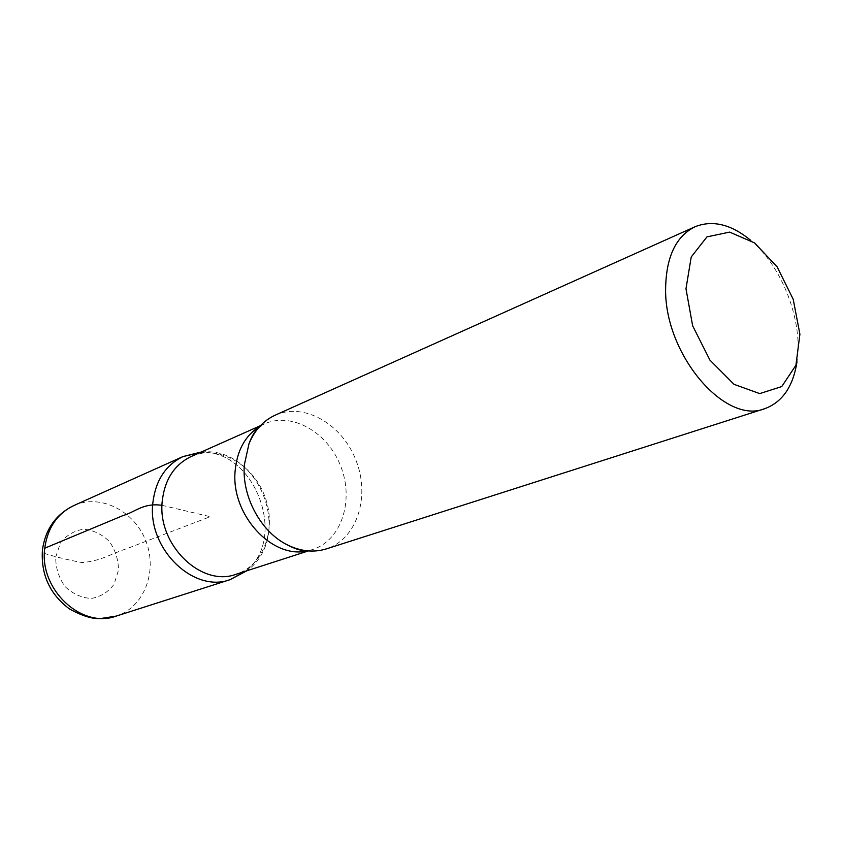 <?xml version="1.0" encoding="UTF-8"?>
<svg xmlns="http://www.w3.org/2000/svg" width="842" height="842" viewBox="0 0 842 842"><rect width="100%" height="100%" fill="white"/><g stroke="black" fill="none" stroke-linecap="round" stroke-linejoin="round"><path stroke-width="0.63" stroke-dasharray="4.21 3.16" d="M750.348 240.044C782.197 266.061 803.321 321.212 796.995 361.85M191.102 456.564C217.857 444.492 252.6 463.732 264.63 495.875C277.144 527.829 264.135 565.361 236.16 574.244M200.049 452.575C254.084 447.733 288.932 538.743 245.485 571.234C288.932 538.743 254.084 447.733 200.049 452.575M275.123 415.201C304.257 401.981 342.526 424.357 356.187 460.816C370.375 497.075 356.84 539.29 326.317 548.9M162.022 505.316L210.258 516.693L126.763 548.668C111.365 553.647 100.103 561.404 81.8 562.54C68.118 559.941 55.846 556.962 44.984 553.604L44.752 548.205M259.831 426.294L264.451 423.884C291.974 411.475 328.054 432.42 340.884 466.668C354.219 500.737 341.357 540.417 312.582 549.563L307.53 550.857M55.698 557.12L60.413 542.922C66.497 535.144 74.264 530.576 83.716 529.218C93.346 530.113 101.893 534.186 109.344 541.448C115.375 550.121 118.417 559.688 118.48 570.16L114.091 584.201C108.281 592.063 100.661 596.82 91.231 598.483C81.485 597.852 72.749 593.873 65.023 586.548C58.772 577.675 55.667 567.866 55.698 557.12M73.843 505.547C100.472 493.444 134.625 510.978 145.961 541.311C157.78 571.465 144.077 607.335 116.175 616.102M201.364 451.996C259.673 445.986 294.258 536.312 246.853 570.792M258.189 428.157L264.451 423.884L260.389 425.705M305.067 550.573L312.582 549.563L308.34 550.931"/><path stroke-width="1.26" d="M685.977 288.785L691.219 256.989L706.943 236.886L729.625 232.097L754.6 242.938L777.134 266.872L793.196 299.247L799.9 334.158L795.932 365.249L781.744 386.573L759.716 393.603L734.024 384.331L709.922 360.113L692.65 325.812L685.977 288.785M796.995 361.85C793.101 386.583 782.344 402.202 764.704 408.696C725.036 425.052 664.727 354.514 665.612 289.248C666.011 257.147 675.81 236.307 695.029 226.751C712.5 219.804 730.94 224.235 750.348 240.044M308.34 550.931L236.16 574.244C201.459 587.59 157.065 544.711 162.243 501.127C164.737 479.53 174.368 464.679 191.102 456.564L260.389 425.705M152.812 503.148C155.465 480.614 165.527 465.089 183.019 456.564L200.049 452.575L183.019 456.564C165.527 465.089 155.465 480.614 152.812 503.148C147.308 548.721 193.744 593.536 230.15 579.633C193.744 593.536 147.308 548.721 152.812 503.148M245.485 571.234L230.15 579.633L245.485 571.234M764.704 408.696L326.317 548.9C313.866 552.741 301.004 551.457 287.732 545.058C261.125 532.365 241.675 496.696 244.317 464.963L248.969 443.839C254.579 430.209 263.293 420.663 275.123 415.201L695.029 226.751M246.853 570.792L230.15 579.633L116.175 616.102C81.653 629.132 38.9 589.411 44.752 548.205L123.006 515.578C135.404 512.041 143.066 502.663 162.022 505.316M307.53 550.857C272.292 559.625 230.687 514.599 235.139 470.857C237.065 450.344 245.296 435.493 259.831 426.294M44.752 548.205C47.573 527.808 57.277 513.588 73.843 505.547C55.888 514.357 45.415 529.165 42.426 549.952C40.837 574.56 49.825 594.21 69.391 608.892C81.99 615.86 92.315 619.081 100.356 618.565L116.175 616.102M73.843 505.547L183.019 456.564L201.364 451.996M248.969 443.839C251.684 436.398 254.758 431.167 258.189 428.157M287.732 545.058C294.721 548.784 300.499 550.626 305.067 550.573"/></g></svg>
